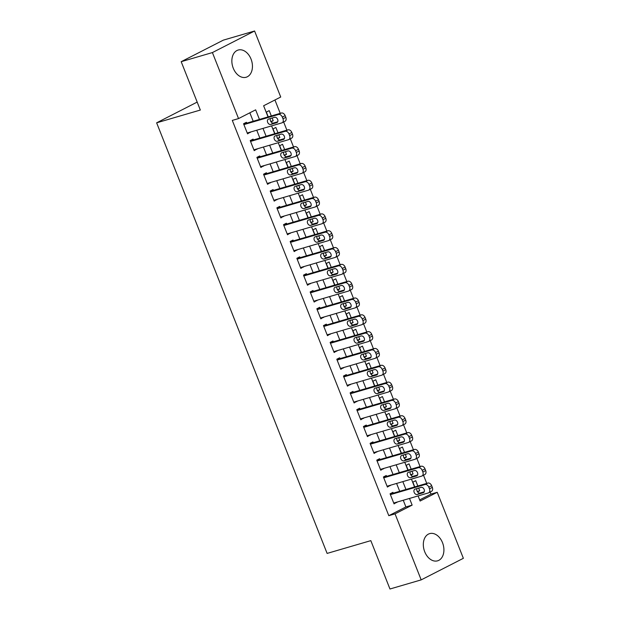 <?xml version="1.0" encoding="UTF-8"?>
<svg xmlns="http://www.w3.org/2000/svg" width="620" height="620" viewBox="0 0 620 620"><rect width="100%" height="100%" fill="white"/><g stroke="black" fill="none" stroke-linecap="round" stroke-linejoin="round"><path stroke-width="0.93" d="M424.723 551.777A14.175 9.897 -106.3 0 1 429.637 533.626A14.175 9.897 -106.3 0 1 442.51 542.678A14.175 9.897 -106.3 0 1 437.588 560.829A14.175 9.897 -106.3 0 1 424.723 551.777M233.26 68.2A14.175 9.897 -106.3 0 1 238.173 50.042A14.175 9.897 -106.3 0 1 251.046 59.102A14.175 9.897 -106.3 0 1 246.124 77.252A14.175 9.897 -106.3 0 1 233.26 68.2M419.67 499.898L430.978 494.117L437.224 492.288L463.365 558.31L421.182 579.878L389.965 589L370.822 540.64L327.12 553.412L156.635 122.822L200.338 110.05L181.187 61.69L223.371 40.122L254.588 31L280.728 97.022L263.624 105.764L268.042 116.917M430.978 494.117L430.156 492.032M426.738 483.391L423.499 475.214M420.073 466.573L416.841 458.397M413.416 449.756L410.177 441.572M406.759 432.93L403.519 424.754M400.101 416.113L396.862 407.937M393.437 399.296L390.197 391.112M386.779 382.47L383.54 374.294M380.122 365.653L376.882 357.476M373.457 348.835L370.225 340.651M366.8 332.01L363.56 323.834M360.142 315.192L356.903 307.016M353.478 298.375L350.246 290.191M346.82 281.55L343.581 273.374M340.163 264.732L336.923 256.556M333.506 247.915L330.266 239.731M326.841 231.09L323.601 222.913M320.183 214.272L316.944 206.096M313.526 197.454L310.287 189.27M306.861 180.629L303.63 172.453M300.204 163.812L296.964 155.636M293.547 146.994L290.307 138.81M286.889 130.169L283.65 121.993M280.224 113.352L274.931 99.983M393.258 493.179L392.925 492.342L390.073 493.799L394.064 503.889L396.808 502.146M386.593 476.361L386.26 475.517L383.416 476.974L387.407 487.064L390.151 485.328M379.936 459.536L379.603 458.699L376.751 460.156L380.75 470.247L383.486 468.511M373.279 442.719L372.946 441.882L370.094 443.339L374.093 453.429L376.828 451.686M366.614 425.901L366.281 425.057L363.436 426.514L367.428 436.604L370.171 434.868M359.957 409.076L359.623 408.239L356.771 409.696L360.77 419.786L363.506 418.05M353.299 392.259L352.966 391.422L350.114 392.879L354.113 402.969L356.849 401.225M346.634 375.441L346.309 374.596L343.457 376.053L347.448 386.144L350.192 384.408M339.977 358.616L339.644 357.779L336.792 359.236L340.791 369.326L343.526 367.59M333.32 341.798L332.987 340.961L330.135 342.418L334.134 352.509L336.869 350.765M326.663 324.981L326.329 324.136L323.477 325.593L327.469 335.683L330.212 333.947M319.998 308.156L319.664 307.319L316.82 308.776L320.811 318.866L323.555 317.13M313.34 291.338L313.007 290.501L310.155 291.958L314.154 302.048L316.89 300.305M306.683 274.521L306.35 273.676L303.498 275.133L307.497 285.223L310.233 283.487M300.018 257.695L299.685 256.858L296.841 258.315L300.832 268.406L303.575 266.67M293.361 240.878L293.028 240.041L290.175 241.498L294.175 251.588L296.91 249.845M286.704 224.06L286.37 223.215L283.518 224.672L287.517 234.763L290.253 233.027M280.046 207.235L279.713 206.398L276.861 207.855L280.852 217.946L283.596 216.21M273.381 190.417L273.048 189.581L270.204 191.037L274.195 201.128L276.931 199.384M266.724 173.6L266.391 172.755L263.539 174.212L267.538 184.303L270.274 182.567M260.067 156.775L259.733 155.938L256.882 157.395L260.873 167.485L263.616 165.749M253.402 139.957L253.069 139.12L250.224 140.577L254.215 150.668L256.959 148.924M270.777 121.442L273.211 120.73L272.141 118.033M271.32 115.956L269.212 110.639L266.36 112.096L268.243 116.855M277.442 138.26L279.868 137.547L278.798 134.85M277.977 132.773L275.869 127.457L273.025 128.913L274.908 133.672M284.099 155.077L286.525 154.372L285.456 151.667M284.634 149.598L282.534 144.282L279.682 145.739L281.565 150.497M290.757 171.903L293.19 171.19L292.121 168.493M291.299 166.416L289.191 161.099L286.339 162.556L288.222 167.315M297.422 188.72L299.847 188.007L298.778 185.31M297.957 183.233L295.849 177.917L293.004 179.374L294.887 184.132M304.079 205.538L306.505 204.833L305.435 202.128M304.614 200.059L302.513 194.742L299.662 196.199L301.545 200.958M310.736 222.363L313.17 221.65L312.1 218.953M311.279 216.876L309.171 211.56L306.319 213.017L308.202 217.775M317.394 239.181L319.827 238.468L318.757 235.771M317.936 233.694L315.828 228.377L312.976 229.834L314.867 234.593M324.058 255.998L326.484 255.293L325.415 252.588M324.593 250.519L322.493 245.202L319.641 246.659L321.524 251.418M330.716 272.823L333.142 272.11L332.072 269.413M331.251 267.336L329.15 262.02L326.298 263.477L328.181 268.235M337.373 289.641L339.806 288.928L338.737 286.231M337.916 284.154L335.808 278.837L332.956 280.294L334.839 285.053M344.038 306.458L346.464 305.753L345.394 303.048M344.573 300.979L342.465 295.663L339.621 297.12L341.504 301.878M350.695 323.284L353.121 322.571L352.051 319.874M351.23 317.797L349.13 312.48L346.278 313.937L348.161 318.696M357.353 340.101L359.786 339.388L358.716 336.691M357.895 334.614L355.787 329.298L352.935 330.755L354.818 335.513M364.01 356.919L366.443 356.213L365.374 353.509M364.552 351.439L362.444 346.123L359.6 347.58L361.483 352.338M370.675 373.744L373.101 373.031L372.031 370.334M371.21 368.257L369.109 362.94L366.257 364.397L368.14 369.156M377.332 390.561L379.765 389.848L378.688 387.151M377.875 385.074L375.767 379.758L372.915 381.215L374.798 385.973M383.989 407.379L386.423 406.674L385.353 403.969M384.532 401.9L382.424 396.583L379.572 398.04L381.463 402.799M390.654 424.204L393.08 423.491L392.01 420.794M391.189 418.717L389.089 413.4L386.237 414.857L388.12 419.616M397.311 441.021L399.737 440.316L398.668 437.611M397.846 435.535L395.746 430.218L392.894 431.675L394.777 436.433M403.969 457.839L406.402 457.134L405.333 454.429M404.511 452.36L402.403 447.043L399.551 448.5L401.435 453.259M410.634 474.664L413.06 473.951L411.99 471.254M411.168 469.177L409.061 463.861L406.216 465.318L408.1 470.076M271.041 121.838L273.211 120.73M277.706 138.655L279.868 137.547M284.363 155.481L286.525 154.372M291.02 172.298L293.19 171.19M297.685 189.116L299.847 188.007M304.342 205.941L306.505 204.833M311 222.758L313.17 221.65M317.665 239.576L319.827 238.468M324.322 256.401L326.484 255.293M330.979 273.219L333.142 272.11M337.637 290.036L339.806 288.928M344.301 306.861L346.464 305.753M350.959 323.679L353.121 322.571M357.616 340.496L359.786 339.388M364.281 357.322L366.443 356.213M370.938 374.139L373.101 373.031M377.596 390.957L379.765 389.848M384.26 407.782L386.423 406.674M390.918 424.599L393.08 423.491M397.575 441.417L399.737 440.316M404.232 458.242L406.402 457.134M410.897 475.06L413.06 473.951M417.826 485.995L415.725 480.678L412.874 482.135L414.757 486.894M417.555 491.877L419.717 490.776L418.647 488.072M259.439 119.427L255.642 109.841L238.545 118.583L232.299 120.412L388.802 515.685L405.899 506.943L403.256 500.262M399.706 491.296L396.599 483.445M393.049 474.471L389.941 466.628M386.384 457.653L383.276 449.802M379.727 440.836L376.619 432.985M373.07 424.01L369.962 416.167M366.404 407.193L363.297 399.342M359.747 390.375L356.639 382.524M353.09 373.55L349.982 365.699M346.433 356.733L343.317 348.882M339.768 339.915L336.66 332.064M333.111 323.09L330.003 315.239M326.453 306.272L323.346 298.422M319.788 289.455L316.68 281.604M313.131 272.63L310.023 264.779M306.474 255.812L303.366 247.961M299.809 238.995L296.701 231.144M293.151 222.169L290.044 214.319M286.494 205.352L283.387 197.501M279.837 188.534L276.721 180.683M273.172 171.709L270.064 163.858M266.515 154.892L263.407 147.041M259.858 138.074L256.75 130.223M253.192 121.249L249.852 112.801M246.745 123.14L246.411 122.295L243.559 123.752L247.558 133.843L250.294 132.107M197.183 102.091L156.635 122.822M181.187 61.69L212.404 52.568L254.588 31M421.182 579.878L395.041 513.856L412.145 505.114L409.502 498.441M388.802 515.685L395.041 513.856M238.545 118.583L212.404 52.568M405.945 489.467L402.837 481.616M399.288 472.649L396.18 464.799M392.631 455.832L389.523 447.981M385.973 439.007L382.858 431.156M379.308 422.189L376.201 414.338M372.651 405.371L369.543 397.521M365.994 388.546L362.886 380.696M359.329 371.729L356.221 363.878M352.672 354.911L349.564 347.06M346.014 338.086L342.906 330.235M339.349 321.269L336.242 313.418M332.692 304.451L329.584 296.6M326.035 287.626L322.927 279.775M319.378 270.808L316.262 262.958M312.713 253.991L309.605 246.14M306.055 237.165L302.947 229.315M299.398 220.348L296.29 212.497M292.733 203.531L289.625 195.68M286.076 186.705L282.968 178.855M279.419 169.888L276.311 162.037M272.754 153.07L269.646 145.22M266.096 136.245L262.988 128.394M418.097 495.923L420.12 501.038L437.224 492.288M271.591 125.883L274.699 133.734M278.248 142.701L281.356 150.552M284.906 159.526L288.021 167.377M291.571 176.344L294.678 184.194M298.228 193.161L301.336 201.012M304.885 209.986L307.993 217.837M311.55 226.804L314.658 234.654M318.207 243.621L321.315 251.472M324.865 260.447L327.972 268.297M331.529 277.264L334.637 285.115M338.187 294.082L341.295 301.932M344.844 310.907L347.952 318.757M351.501 327.724L354.617 335.575M358.166 344.542L361.274 352.392M364.824 361.367L367.931 369.218M371.481 378.185L374.589 386.035M378.146 395.002L381.254 402.853M384.803 411.827L387.911 419.678M391.46 428.645L394.568 436.496M398.125 445.462L401.233 453.313M404.782 462.288L407.89 470.138M411.44 479.105L414.548 486.956M405.899 506.943L412.145 505.114M247.333 133.285L250.41 132.386M417.291 491.482L419.717 490.776M253.999 150.11L257.067 149.211M260.656 166.927L263.725 166.028M267.313 183.745L270.39 182.846M273.978 200.57L277.047 199.671M280.635 217.388L283.704 216.488M287.293 234.205L290.362 233.306M293.95 251.03L297.026 250.131M300.615 267.848L303.684 266.949M307.272 284.665L310.341 283.766M313.929 301.49L317.006 300.591M320.594 318.308L323.663 317.409M327.252 335.126L330.321 334.226M333.909 351.951L336.986 351.052M340.566 368.768L343.643 367.869M347.231 385.586L350.3 384.687M353.888 402.411L356.957 401.512M360.546 419.229L363.622 418.329M367.211 436.046L370.279 435.147M373.868 452.871L376.937 451.972M380.525 469.689L383.602 468.79M387.19 486.506L390.259 485.607M393.847 503.332L396.916 502.433M243.892 124.597L278.481 114.483A3.635 2.581 -117.1 0 1 282.309 117.118L282.976 118.8A3.635 2.581 -117.1 0 1 282.131 122.768A3.635 2.581 -117.1 0 1 281.805 122.9L247.225 133.006M282.131 122.768L284.983 121.311A3.635 2.581 62.9 0 0 285.828 117.343L285.161 115.661A3.635 2.581 62.9 0 0 281.333 113.026L243.676 124.039M274.583 117.312A2.906 2.062 62.9 0 1 277.574 119.242A2.906 2.062 62.9 0 1 276.969 122.597A2.906 2.062 62.9 0 1 276.714 122.698L270.723 124.45A2.906 2.062 62.9 0 1 267.731 122.52A2.906 2.062 62.9 0 1 268.336 119.172A2.906 2.062 62.9 0 1 268.592 119.063L274.583 117.312M277.714 121.783L273.575 122.992A2.906 2.062 62.9 0 1 270.956 121.722A2.906 2.062 62.9 0 1 270.444 118.521M250.558 141.414L285.138 131.308A3.635 2.581 -117.1 0 1 288.966 133.943L289.633 135.625A3.635 2.581 -117.1 0 1 288.788 139.585A3.635 2.581 -117.1 0 1 288.471 139.717L253.882 149.823M288.788 139.585L291.64 138.128A3.635 2.581 62.9 0 0 292.485 134.168L291.819 132.486A3.635 2.581 62.9 0 0 287.99 129.851L250.333 140.856M281.24 134.137A2.906 2.062 62.9 0 1 284.231 136.059A2.906 2.062 62.9 0 1 283.635 139.415A2.906 2.062 62.9 0 1 283.371 139.516L277.38 141.267A2.906 2.062 62.9 0 1 274.397 139.337A2.906 2.062 62.9 0 1 274.993 135.989A2.906 2.062 62.9 0 1 275.249 135.888L281.24 134.137M284.371 138.601L280.232 139.81A2.906 2.062 62.9 0 1 277.621 138.539A2.906 2.062 62.9 0 1 277.101 135.346M257.215 158.232L291.795 148.126A3.635 2.581 -117.1 0 1 295.624 150.761L296.29 152.442A3.635 2.581 -117.1 0 1 295.453 156.411A3.635 2.581 -117.1 0 1 295.128 156.535L260.547 166.648M295.453 156.411L298.298 154.953A3.635 2.581 62.9 0 0 299.142 150.986L298.476 149.304A3.635 2.581 62.9 0 0 294.647 146.669L256.99 157.674M287.905 150.954A2.906 2.062 62.9 0 1 290.888 152.884A2.906 2.062 62.9 0 1 290.292 156.232A2.906 2.062 62.9 0 1 290.036 156.341L284.038 158.092A2.906 2.062 62.9 0 1 281.054 156.162A2.906 2.062 62.9 0 1 281.651 152.807A2.906 2.062 62.9 0 1 281.906 152.706L287.905 150.954M291.028 155.418L286.889 156.627A2.906 2.062 62.9 0 1 284.278 155.357A2.906 2.062 62.9 0 1 283.758 152.163M263.872 175.057L298.46 164.943A3.635 2.581 -117.1 0 1 302.289 167.578L302.955 169.26A3.635 2.581 -117.1 0 1 302.111 173.228A3.635 2.581 -117.1 0 1 301.785 173.36L267.204 183.466M302.111 173.228L304.963 171.771A3.635 2.581 62.9 0 0 305.8 167.803L305.141 166.121A3.635 2.581 62.9 0 0 301.304 163.486L263.655 174.499M294.562 167.772A2.906 2.062 62.9 0 1 297.546 169.702A2.906 2.062 62.9 0 1 296.949 173.058A2.906 2.062 62.9 0 1 296.693 173.158L290.703 174.91A2.906 2.062 62.9 0 1 287.711 172.98A2.906 2.062 62.9 0 1 288.308 169.632A2.906 2.062 62.9 0 1 288.571 169.524L294.562 167.772M297.693 172.244L293.554 173.453A2.906 2.062 62.9 0 1 290.935 172.182A2.906 2.062 62.9 0 1 290.423 168.981M270.529 191.875L305.118 181.768A3.635 2.581 -117.1 0 1 308.946 184.404L309.613 186.085A3.635 2.581 -117.1 0 1 308.768 190.046A3.635 2.581 -117.1 0 1 308.45 190.177L273.862 200.283M308.768 190.046L311.62 188.589A3.635 2.581 62.9 0 0 312.464 184.628L311.798 182.947A3.635 2.581 62.9 0 0 307.969 180.311L270.312 191.317M301.219 184.597A2.906 2.062 62.9 0 1 304.211 186.519A2.906 2.062 62.9 0 1 303.614 189.875A2.906 2.062 62.9 0 1 303.351 189.976L297.36 191.727A2.906 2.062 62.9 0 1 294.376 189.798A2.906 2.062 62.9 0 1 294.973 186.45A2.906 2.062 62.9 0 1 295.228 186.349L301.219 184.597M304.35 189.061L300.212 190.27A2.906 2.062 62.9 0 1 297.6 188.999A2.906 2.062 62.9 0 1 297.081 185.806M277.194 208.692L311.775 198.586A3.635 2.581 -117.1 0 1 315.603 201.221L316.27 202.903A3.635 2.581 -117.1 0 1 315.433 206.871A3.635 2.581 -117.1 0 1 315.107 206.995L280.519 217.108M315.433 206.871L318.277 205.414A3.635 2.581 62.9 0 0 319.122 201.446L318.455 199.764A3.635 2.581 62.9 0 0 314.627 197.129L276.969 208.134M307.884 201.415A2.906 2.062 62.9 0 1 310.868 203.345A2.906 2.062 62.9 0 1 310.271 206.692A2.906 2.062 62.9 0 1 310.015 206.801L304.017 208.553A2.906 2.062 62.9 0 1 301.033 206.623A2.906 2.062 62.9 0 1 301.63 203.267A2.906 2.062 62.9 0 1 301.886 203.166L307.884 201.415M311.007 205.879L306.869 207.088A2.906 2.062 62.9 0 1 304.257 205.817A2.906 2.062 62.9 0 1 303.738 202.624M283.851 225.517L318.44 215.404A3.635 2.581 -117.1 0 1 322.268 218.038L322.935 219.72A3.635 2.581 -117.1 0 1 322.09 223.688A3.635 2.581 -117.1 0 1 321.764 223.82L287.184 233.926M322.09 223.688L324.942 222.231A3.635 2.581 62.9 0 0 325.779 218.263L325.113 216.581A3.635 2.581 62.9 0 0 321.284 213.947L283.627 224.959M314.542 218.232A2.906 2.062 62.9 0 1 317.525 220.162A2.906 2.062 62.9 0 1 316.928 223.518A2.906 2.062 62.9 0 1 316.673 223.619L310.682 225.37A2.906 2.062 62.9 0 1 307.69 223.44A2.906 2.062 62.9 0 1 308.287 220.092A2.906 2.062 62.9 0 1 308.551 219.984L314.542 218.232M317.673 222.704L313.526 223.913A2.906 2.062 62.9 0 1 310.915 222.642A2.906 2.062 62.9 0 1 310.403 219.441M290.509 242.335L325.097 232.229A3.635 2.581 -117.1 0 1 328.925 234.864L329.592 236.546A3.635 2.581 -117.1 0 1 328.747 240.506A3.635 2.581 -117.1 0 1 328.429 240.638L293.841 250.744M328.747 240.506L331.599 239.049A3.635 2.581 62.9 0 0 332.444 235.088L331.778 233.407A3.635 2.581 62.9 0 0 327.949 230.772L290.292 241.777M321.199 235.058A2.906 2.062 62.9 0 1 324.19 236.979A2.906 2.062 62.9 0 1 323.594 240.335A2.906 2.062 62.9 0 1 323.33 240.436L317.339 242.188A2.906 2.062 62.9 0 1 314.348 240.258A2.906 2.062 62.9 0 1 314.952 236.91A2.906 2.062 62.9 0 1 315.208 236.809L321.199 235.058M324.33 239.522L320.191 240.731A2.906 2.062 62.9 0 1 317.579 239.46A2.906 2.062 62.9 0 1 317.06 236.267M297.174 259.152L331.754 249.046A3.635 2.581 -117.1 0 1 335.583 251.681L336.249 253.363A3.635 2.581 -117.1 0 1 335.404 257.331A3.635 2.581 -117.1 0 1 335.087 257.455L300.499 267.569M335.404 257.331L338.257 255.874A3.635 2.581 62.9 0 0 339.101 251.906L338.435 250.224A3.635 2.581 62.9 0 0 334.606 247.589L296.949 258.594M327.864 251.875A2.906 2.062 62.9 0 1 330.847 253.805A2.906 2.062 62.9 0 1 330.251 257.153A2.906 2.062 62.9 0 1 329.995 257.261L323.997 259.013A2.906 2.062 62.9 0 1 321.013 257.083A2.906 2.062 62.9 0 1 321.61 253.727A2.906 2.062 62.9 0 1 321.865 253.626L327.864 251.875M330.987 256.339L326.849 257.548A2.906 2.062 62.9 0 1 324.237 256.285A2.906 2.062 62.9 0 1 323.717 253.084M303.831 275.978L338.412 265.872A3.635 2.581 -117.1 0 1 342.248 268.499L342.906 270.18A3.635 2.581 -117.1 0 1 342.07 274.149A3.635 2.581 -117.1 0 1 341.744 274.28L307.163 284.386M342.07 274.149L344.914 272.692A3.635 2.581 62.9 0 0 345.759 268.724L345.092 267.042A3.635 2.581 62.9 0 0 341.263 264.407L303.606 275.42M334.521 268.692A2.906 2.062 62.9 0 1 337.505 270.622A2.906 2.062 62.9 0 1 336.908 273.978A2.906 2.062 62.9 0 1 336.652 274.079L330.662 275.83A2.906 2.062 62.9 0 1 327.67 273.901A2.906 2.062 62.9 0 1 328.267 270.553A2.906 2.062 62.9 0 1 328.53 270.444L334.521 268.692M337.652 273.164L333.506 274.373A2.906 2.062 62.9 0 1 330.894 273.102A2.906 2.062 62.9 0 1 330.382 269.901M310.488 292.795L345.077 282.689A3.635 2.581 -117.1 0 1 348.905 285.324L349.572 287.006A3.635 2.581 -117.1 0 1 348.727 290.966A3.635 2.581 -117.1 0 1 348.401 291.098L313.821 301.204M348.727 290.966L351.579 289.509A3.635 2.581 62.9 0 0 352.423 285.549L351.757 283.867A3.635 2.581 62.9 0 0 347.928 281.232L310.271 292.237M341.178 285.518A2.906 2.062 62.9 0 1 344.17 287.44A2.906 2.062 62.9 0 1 343.565 290.796A2.906 2.062 62.9 0 1 343.31 290.896L337.319 292.648A2.906 2.062 62.9 0 1 334.327 290.718A2.906 2.062 62.9 0 1 334.932 287.37A2.906 2.062 62.9 0 1 335.188 287.269L341.178 285.518M344.309 289.982L340.171 291.191A2.906 2.062 62.9 0 1 337.551 289.92A2.906 2.062 62.9 0 1 337.04 286.727M317.153 309.613L351.734 299.507A3.635 2.581 -117.1 0 1 355.562 302.142L356.229 303.823A3.635 2.581 -117.1 0 1 355.384 307.791A3.635 2.581 -117.1 0 1 355.066 307.915L320.478 318.029M355.384 307.791L358.236 306.334A3.635 2.581 62.9 0 0 359.081 302.366L358.414 300.685A3.635 2.581 62.9 0 0 354.586 298.05L316.928 309.054M347.836 302.335A2.906 2.062 62.9 0 1 350.827 304.265A2.906 2.062 62.9 0 1 350.23 307.613A2.906 2.062 62.9 0 1 349.967 307.721L343.976 309.473A2.906 2.062 62.9 0 1 340.992 307.543A2.906 2.062 62.9 0 1 341.589 304.188A2.906 2.062 62.9 0 1 341.845 304.087L347.836 302.335M350.966 306.799L346.828 308.008A2.906 2.062 62.9 0 1 344.216 306.745A2.906 2.062 62.9 0 1 343.697 303.544M323.81 326.438L358.391 316.332A3.635 2.581 -117.1 0 1 362.219 318.959L362.886 320.641A3.635 2.581 -117.1 0 1 362.049 324.609A3.635 2.581 -117.1 0 1 361.724 324.74L327.135 334.846M362.049 324.609L364.893 323.152A3.635 2.581 62.9 0 0 365.738 319.184L365.072 317.502A3.635 2.581 62.9 0 0 361.243 314.867L323.586 325.88M354.501 319.153A2.906 2.062 62.9 0 1 357.484 321.083A2.906 2.062 62.9 0 1 356.887 324.438A2.906 2.062 62.9 0 1 356.632 324.539L350.633 326.291A2.906 2.062 62.9 0 1 347.649 324.361A2.906 2.062 62.9 0 1 348.246 321.013A2.906 2.062 62.9 0 1 348.502 320.904L354.501 319.153M357.624 323.625L353.485 324.834A2.906 2.062 62.9 0 1 350.874 323.562A2.906 2.062 62.9 0 1 350.354 320.362M330.468 343.255L365.056 333.149A3.635 2.581 -117.1 0 1 368.885 335.784L369.551 337.466A3.635 2.581 -117.1 0 1 368.706 341.426A3.635 2.581 -117.1 0 1 368.381 341.558L333.8 351.664M368.706 341.426L371.558 339.969A3.635 2.581 62.9 0 0 372.395 336.009L371.729 334.327A3.635 2.581 62.9 0 0 367.9 331.692L330.251 342.697M361.158 335.978A2.906 2.062 62.9 0 1 364.142 337.9A2.906 2.062 62.9 0 1 363.545 341.256A2.906 2.062 62.9 0 1 363.289 341.356L357.298 343.108A2.906 2.062 62.9 0 1 354.307 341.178A2.906 2.062 62.9 0 1 354.904 337.83A2.906 2.062 62.9 0 1 355.167 337.729L361.158 335.978M364.289 340.442L360.142 341.651A2.906 2.062 62.9 0 1 357.531 340.38A2.906 2.062 62.9 0 1 357.019 337.187M337.125 360.073L371.713 349.967A3.635 2.581 -117.1 0 1 375.542 352.602L376.208 354.284A3.635 2.581 -117.1 0 1 375.363 358.252A3.635 2.581 -117.1 0 1 375.046 358.376L340.458 368.489M375.363 358.252L378.216 356.795A3.635 2.581 62.9 0 0 379.06 352.827L378.394 351.145A3.635 2.581 62.9 0 0 374.565 348.51L336.908 359.515M367.815 352.796A2.906 2.062 62.9 0 1 370.806 354.725A2.906 2.062 62.9 0 1 370.21 358.073A2.906 2.062 62.9 0 1 369.946 358.182L363.956 359.933A2.906 2.062 62.9 0 1 360.972 358.004A2.906 2.062 62.9 0 1 361.569 354.648A2.906 2.062 62.9 0 1 361.824 354.547L367.815 352.796M370.946 357.26L366.808 358.469A2.906 2.062 62.9 0 1 364.196 357.205A2.906 2.062 62.9 0 1 363.676 354.005M343.79 376.898L378.371 366.792A3.635 2.581 -117.1 0 1 382.199 369.419L382.865 371.101A3.635 2.581 -117.1 0 1 382.029 375.069A3.635 2.581 -117.1 0 1 381.703 375.201L347.115 385.307M382.029 375.069L384.873 373.612A3.635 2.581 62.9 0 0 385.718 369.644L385.051 367.962A3.635 2.581 62.9 0 0 381.222 365.327L343.565 376.34M374.48 369.613A2.906 2.062 62.9 0 1 377.464 371.543A2.906 2.062 62.9 0 1 376.867 374.899A2.906 2.062 62.9 0 1 376.611 374.999L370.613 376.751A2.906 2.062 62.9 0 1 367.629 374.821A2.906 2.062 62.9 0 1 368.226 371.473A2.906 2.062 62.9 0 1 368.481 371.365L374.48 369.613M377.603 374.085L373.465 375.294A2.906 2.062 62.9 0 1 370.853 374.023A2.906 2.062 62.9 0 1 370.334 370.83M350.447 393.716L385.036 383.61A3.635 2.581 -117.1 0 1 388.864 386.245L389.531 387.926A3.635 2.581 -117.1 0 1 388.686 391.887A3.635 2.581 -117.1 0 1 388.36 392.018L353.78 402.124M388.686 391.887L391.538 390.429A3.635 2.581 62.9 0 0 392.375 386.469L391.708 384.788A3.635 2.581 62.9 0 0 387.88 382.153L350.222 393.158M381.137 386.438A2.906 2.062 62.9 0 1 384.121 388.36A2.906 2.062 62.9 0 1 383.524 391.716A2.906 2.062 62.9 0 1 383.269 391.817L377.278 393.568A2.906 2.062 62.9 0 1 374.286 391.638A2.906 2.062 62.9 0 1 374.883 388.291A2.906 2.062 62.9 0 1 375.147 388.19L381.137 386.438M384.268 390.902L380.122 392.111A2.906 2.062 62.9 0 1 377.51 390.84A2.906 2.062 62.9 0 1 376.999 387.647M357.104 410.533L391.693 400.427A3.635 2.581 -117.1 0 1 395.521 403.062L396.188 404.744A3.635 2.581 -117.1 0 1 395.343 408.712A3.635 2.581 -117.1 0 1 395.017 408.836L360.437 418.95M395.343 408.712L398.195 407.255A3.635 2.581 62.9 0 0 399.04 403.287L398.373 401.605A3.635 2.581 62.9 0 0 394.545 398.97L356.887 409.975M387.795 403.256A2.906 2.062 62.9 0 1 390.786 405.186A2.906 2.062 62.9 0 1 390.181 408.534A2.906 2.062 62.9 0 1 389.926 408.642L383.935 410.393A2.906 2.062 62.9 0 1 380.944 408.464A2.906 2.062 62.9 0 1 381.548 405.108A2.906 2.062 62.9 0 1 381.804 405.007L387.795 403.256M390.925 407.72L386.787 408.936A2.906 2.062 62.9 0 1 384.175 407.666A2.906 2.062 62.9 0 1 383.656 404.465M363.769 427.358L398.35 417.252A3.635 2.581 -117.1 0 1 402.179 419.88L402.845 421.561A3.635 2.581 -117.1 0 1 402 425.529A3.635 2.581 -117.1 0 1 401.683 425.661L367.094 435.767M402 425.529L404.852 424.072A3.635 2.581 62.9 0 0 405.697 420.104L405.031 418.423A3.635 2.581 62.9 0 0 401.202 415.788L363.545 426.8M394.46 420.073A2.906 2.062 62.9 0 1 397.443 422.003A2.906 2.062 62.9 0 1 396.846 425.359A2.906 2.062 62.9 0 1 396.583 425.46L390.592 427.211A2.906 2.062 62.9 0 1 387.608 425.281A2.906 2.062 62.9 0 1 388.205 421.933A2.906 2.062 62.9 0 1 388.461 421.825L394.46 420.073M397.583 424.545L393.444 425.754A2.906 2.062 62.9 0 1 390.833 424.483A2.906 2.062 62.9 0 1 390.313 421.29M370.427 444.176L405.007 434.07A3.635 2.581 -117.1 0 1 408.836 436.705L409.502 438.387A3.635 2.581 -117.1 0 1 408.665 442.347A3.635 2.581 -117.1 0 1 408.34 442.479L373.759 452.585M408.665 442.347L411.51 440.89A3.635 2.581 62.9 0 0 412.354 436.93L411.688 435.248A3.635 2.581 62.9 0 0 407.859 432.613L370.202 443.618M401.117 436.899A2.906 2.062 62.9 0 1 404.1 438.821A2.906 2.062 62.9 0 1 403.504 442.176A2.906 2.062 62.9 0 1 403.248 442.277L397.25 444.029A2.906 2.062 62.9 0 1 394.266 442.099A2.906 2.062 62.9 0 1 394.863 438.751A2.906 2.062 62.9 0 1 395.126 438.65L401.117 436.899M404.248 441.363L400.101 442.571A2.906 2.062 62.9 0 1 397.49 441.3A2.906 2.062 62.9 0 1 396.978 438.107M377.084 460.993L411.672 450.887A3.635 2.581 -117.1 0 1 415.501 453.522L416.167 455.204A3.635 2.581 -117.1 0 1 415.322 459.172A3.635 2.581 -117.1 0 1 414.997 459.296L380.417 469.41M415.322 459.172L418.175 457.715A3.635 2.581 62.9 0 0 419.012 453.747L418.353 452.065A3.635 2.581 62.9 0 0 414.517 449.43L376.867 460.435M407.774 453.716A2.906 2.062 62.9 0 1 410.765 455.646A2.906 2.062 62.9 0 1 410.161 458.994A2.906 2.062 62.9 0 1 409.905 459.102L403.914 460.854A2.906 2.062 62.9 0 1 400.923 458.924A2.906 2.062 62.9 0 1 401.528 455.568A2.906 2.062 62.9 0 1 401.783 455.468L407.774 453.716M410.905 458.18L406.767 459.397A2.906 2.062 62.9 0 1 404.147 458.126A2.906 2.062 62.9 0 1 403.636 454.925M383.749 477.818L418.329 467.713A3.635 2.581 -117.1 0 1 422.158 470.34L422.825 472.021A3.635 2.581 -117.1 0 1 421.98 475.989A3.635 2.581 -117.1 0 1 421.662 476.121L387.074 486.227M421.98 475.989L424.832 474.532A3.635 2.581 62.9 0 0 425.677 470.564L425.01 468.883A3.635 2.581 62.9 0 0 421.182 466.248L383.524 477.261M414.431 470.534A2.906 2.062 62.9 0 1 417.423 472.463A2.906 2.062 62.9 0 1 416.826 475.819A2.906 2.062 62.9 0 1 416.562 475.92L410.572 477.671A2.906 2.062 62.9 0 1 407.588 475.742A2.906 2.062 62.9 0 1 408.185 472.393A2.906 2.062 62.9 0 1 408.44 472.285L414.431 470.534M417.562 475.005L413.424 476.214A2.906 2.062 62.9 0 1 410.812 474.943A2.906 2.062 62.9 0 1 410.293 471.75M390.406 494.636L424.987 484.53A3.635 2.581 -117.1 0 1 428.815 487.165L429.482 488.847A3.635 2.581 -117.1 0 1 428.645 492.807A3.635 2.581 -117.1 0 1 428.319 492.939L393.731 503.045M428.645 492.807L431.489 491.35A3.635 2.581 62.9 0 0 432.334 487.39L431.667 485.708A3.635 2.581 62.9 0 0 427.839 483.073L390.181 494.078M421.096 487.359A2.906 2.062 62.9 0 1 424.08 489.281A2.906 2.062 62.9 0 1 423.483 492.637A2.906 2.062 62.9 0 1 423.228 492.737L417.229 494.489A2.906 2.062 62.9 0 1 414.245 492.559A2.906 2.062 62.9 0 1 414.842 489.211A2.906 2.062 62.9 0 1 415.098 489.11L421.096 487.359M424.219 491.823L420.081 493.032A2.906 2.062 62.9 0 1 417.469 491.761A2.906 2.062 62.9 0 1 416.95 488.568M281.333 113.026L278.481 114.483M285.161 115.661L282.309 117.118M285.828 117.343L282.976 118.8M276.714 122.698L277.21 122.442M270.723 124.45L273.575 122.992M287.99 129.851L285.138 131.308M291.819 132.486L288.966 133.943M292.485 134.168L289.633 135.625M283.371 139.516L283.867 139.267M277.38 141.267L280.232 139.81M294.647 146.669L291.795 148.126M298.476 149.304L295.624 150.761M299.142 150.986L296.29 152.442M290.036 156.341L290.524 156.085M284.038 158.092L286.889 156.627M301.304 163.486L298.46 164.943M305.141 166.121L302.289 167.578M305.8 167.803L302.955 169.26M296.693 173.158L297.189 172.903M290.703 174.91L293.554 173.453M307.969 180.311L305.118 181.768M311.798 182.947L308.946 184.404M312.464 184.628L309.613 186.085M303.351 189.976L303.846 189.728M297.36 191.727L300.212 190.27M314.627 197.129L311.775 198.586M318.455 199.764L315.603 201.221M319.122 201.446L316.27 202.903M310.015 206.801L310.504 206.545M304.017 208.553L306.869 207.088M321.284 213.947L318.44 215.404M325.113 216.581L322.268 218.038M325.779 218.263L322.935 219.72M316.673 223.619L317.161 223.363M310.682 225.37L313.526 223.913M327.949 230.772L325.097 232.229M331.778 233.407L328.925 234.864M332.444 235.088L329.592 236.546M323.33 240.436L323.826 240.188M317.339 242.188L320.191 240.731M334.606 247.589L331.754 249.046M338.435 250.224L335.583 251.681M339.101 251.906L336.249 253.363M329.995 257.261L330.483 257.005M323.997 259.013L326.849 257.548M341.263 264.407L338.412 265.872M345.092 267.042L342.248 268.499M345.759 268.724L342.906 270.18M336.652 274.079L337.14 273.823M330.662 275.83L333.506 274.373M347.928 281.232L345.077 282.689M351.757 283.867L348.905 285.324M352.423 285.549L349.572 287.006M343.31 290.896L343.805 290.648M337.319 292.648L340.171 291.191M354.586 298.05L351.734 299.507M358.414 300.685L355.562 302.142M359.081 302.366L356.229 303.823M349.967 307.721L350.463 307.466M343.976 309.473L346.828 308.008M361.243 314.867L358.391 316.332M365.072 317.502L362.219 318.959M365.738 319.184L362.886 320.641M356.632 324.539L357.12 324.283M350.633 326.291L353.485 324.834M367.9 331.692L365.056 333.149M371.729 334.327L368.885 335.784M372.395 336.009L369.551 337.466M363.289 341.356L363.785 341.108M357.298 343.108L360.142 341.651M374.565 348.51L371.713 349.967M378.394 351.145L375.542 352.602M379.06 352.827L376.208 354.284M369.946 358.182L370.442 357.926M363.956 359.933L366.808 358.469M381.222 365.327L378.371 366.792M385.051 367.962L382.199 369.419M385.718 369.644L382.865 371.101M376.611 374.999L377.099 374.744M370.613 376.751L373.465 375.294M387.88 382.153L385.036 383.61M391.708 384.788L388.864 386.245M392.375 386.469L389.531 387.926M383.269 391.817L383.757 391.569M377.278 393.568L380.122 392.111M394.545 398.97L391.693 400.427M398.373 401.605L395.521 403.062M399.04 403.287L396.188 404.744M389.926 408.642L390.422 408.386M383.935 410.393L386.787 408.936M401.202 415.788L398.35 417.252M405.031 418.423L402.179 419.88M405.697 420.104L402.845 421.561M396.583 425.46L397.079 425.204M390.592 427.211L393.444 425.754M407.859 432.613L405.007 434.07M411.688 435.248L408.836 436.705M412.354 436.93L409.502 438.387M403.248 442.277L403.736 442.029M397.25 444.029L400.101 442.571M414.517 449.43L411.672 450.887M418.353 452.065L415.501 453.522M419.012 453.747L416.167 455.204M409.905 459.102L410.401 458.846M403.914 460.854L406.767 459.397M421.182 466.248L418.329 467.713M425.01 468.883L422.158 470.34M425.677 470.564L422.825 472.021M416.562 475.92L417.058 475.664M410.572 477.671L413.424 476.214M427.839 483.073L424.987 484.53M431.667 485.708L428.815 487.165M432.334 487.39L429.482 488.847M423.228 492.737L423.716 492.489M417.229 494.489L420.081 493.032"/></g></svg>
